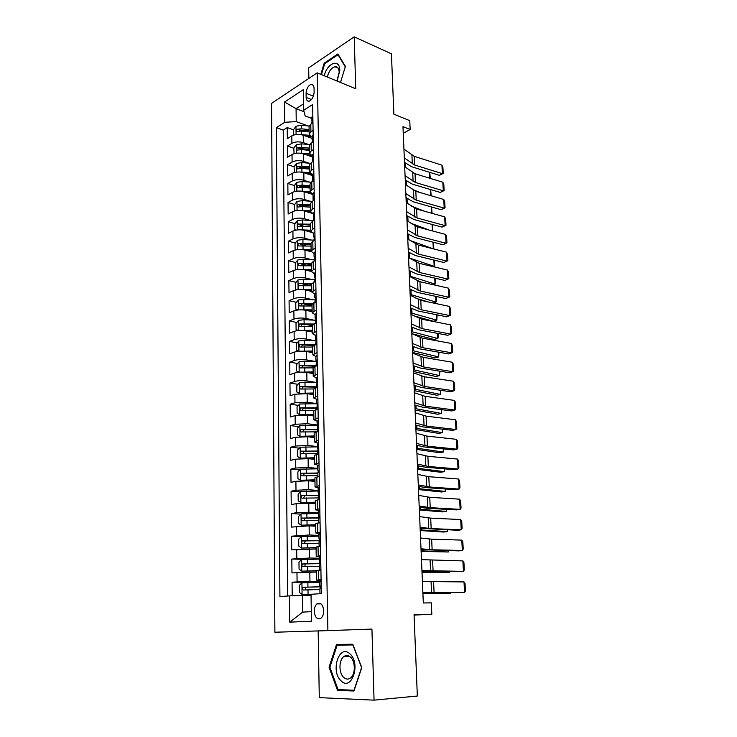 <?xml version="1.0" encoding="UTF-8"?>
<svg xmlns="http://www.w3.org/2000/svg" width="737" height="737" viewBox="0 0 737 737"><rect width="100%" height="100%" fill="white"/><g stroke="black" fill="none" stroke-linecap="round" stroke-linejoin="round"><path stroke-width="1.11" d="M323.736 610.761C322.917 604.395 320.632 602.12 316.882 603.925C315.141 605.519 314.257 607.961 314.22 611.268C315.021 617.661 317.315 619.937 321.111 618.094C322.834 616.491 323.709 614.041 323.736 610.761M318.163 630.927L319.287 697.626L374.055 700.15L417.335 696.023L414.056 614.722L431.827 614.289L431.311 602.866L423.324 602.977L402.973 126.653L410.159 129.509L409.763 120.628L393.871 114.189L391.43 53.81L354.193 36.85L308.683 67.878L308.858 78.417M271.557 103.383L274.892 632.226L327.891 630.632L317.177 72.843L271.557 103.383M312.027 138.363L303.239 135.212C298.992 133.987 295.168 134.208 291.797 135.894L287.356 138.63L287.237 127.584L293.621 129.878M308.527 144.48L303.358 142.656C299.093 141.44 295.27 141.661 291.88 143.328L287.439 146.027L293.851 148.248M287.439 146.027L287.55 157.184L292.018 154.54C295.408 152.9 299.25 152.679 303.524 153.867L312.35 156.898M312.672 175.627L303.81 172.707C299.508 171.564 295.657 171.785 292.239 173.37L287.752 175.931L287.633 164.664L294.072 166.792M313.004 194.55L304.095 191.749C299.775 190.653 295.896 190.874 292.469 192.403L287.955 194.881L287.835 183.485L294.358 185.558M299.286 187.115L300.226 187.41M311.806 213.205L304.381 210.985C300.042 209.944 296.145 210.165 292.69 211.639L288.158 214.016L288.038 202.509L294.68 204.518M299.646 206.01L301.47 206.563M311.281 232.302L304.676 230.432C300.309 229.437 296.394 229.649 292.921 231.068L288.36 233.362L288.241 221.726L295.012 223.67M300.06 225.117L303.202 226.019M311.235 251.759L304.971 250.083C300.585 249.134 296.642 249.346 293.16 250.709L288.572 252.902L288.443 241.156L295.344 243.026M300.549 244.444L305.275 245.725M311.465 271.502L305.265 269.935C300.862 269.051 296.9 269.254 293.39 270.562L288.784 272.653L288.655 260.778L295.684 262.584M301.203 263.993L307.569 265.624M311.797 291.483L305.569 290.01C301.138 289.171 297.158 289.374 293.63 290.618L288.996 292.617L288.867 280.613L296.044 282.345M302.327 283.856L310.148 285.735M312.138 311.677L305.873 310.295C301.415 309.512 297.416 309.715 293.87 310.894L289.208 312.792L289.079 300.668L296.412 302.317M304.178 304.059L312.037 305.827M312.479 332.083L306.177 330.802C301.7 330.075 297.684 330.268 294.109 331.392L289.42 333.188L289.291 320.927L296.781 322.493M306.445 324.51L312.368 325.754M312.82 352.719L306.491 351.531C301.995 350.858 297.951 351.052 294.358 352.111L289.641 353.806L289.512 341.406L297.168 342.889M309.043 345.174L312.857 345.911M313.17 373.576L306.804 372.489C302.281 371.872 298.218 372.065 294.607 373.06L289.862 374.645L289.733 362.116L297.573 363.498M312.046 366.059L314.386 366.473M313.52 394.654L307.126 393.669L294.855 394.231L290.083 395.705L289.954 383.037L297.988 384.327M315.565 387.146L316.366 387.275M313.879 415.972L307.449 415.097L295.113 415.64L290.314 417.004L290.175 404.198L298.411 405.378M314.238 437.529L307.771 436.755L295.371 437.29L290.544 438.533L290.406 425.59L298.863 426.659M314.598 459.317L308.103 458.654L295.629 459.179L290.774 460.312L290.636 447.221L299.323 448.17M314.966 481.353L308.435 480.8L295.887 481.316L291.004 482.33L290.866 469.091L299.812 469.92M315.335 503.638L308.775 503.205L296.154 503.703L291.244 504.587L291.097 491.201L300.318 491.892M315.712 526.181L309.116 525.859L291.483 527.102L291.336 513.569L300.843 514.113M316.09 548.973L291.723 549.876L291.576 536.186L301.479 536.573M316.477 572.023L291.972 572.907L291.824 559.061L304.952 559.346M321.083 579.623L316.615 580.166L321.092 580.397M320.659 555.716L316.219 556.453L320.678 556.868M320.236 532.086L315.823 533.008L320.263 533.597M319.821 508.733L315.436 509.838L319.858 510.603M319.407 485.655L315.058 486.936L319.149 487.848M319.001 462.836L314.681 464.292L318.273 465.314M306.085 93.313L306.15 97.441C306.316 100.223 307.329 101.466 309.199 101.19C312.129 99.799 313.769 96.823 314.119 92.263L314.045 88.099C313.879 85.372 312.884 84.138 311.06 84.386C308.103 85.75 306.445 88.726 306.085 93.313L313.428 96.197M304.04 111.692L296.071 108.68L296.237 121.605L284.768 122.296L276.347 127.648L279.913 596.592L289.475 595.892L289.742 622.148L311.438 621.245L311.032 594.335L321.332 593.58L312.635 104.562L303.653 110.274L305.201 115.967L311.677 118.39M284.768 122.296L284.565 102.038L303.34 89.638L303.653 110.274M319.821 581.336L309.945 581.29L309.807 571.949M319.351 558.231L309.595 558.01L309.457 548.77M318.946 535.394L309.245 534.988L309.116 525.859M318.559 512.805L308.904 512.233L308.775 503.205M318.163 490.474L308.573 489.727L308.435 480.8M317.776 468.391L308.232 467.488L308.103 458.654M317.398 446.558L307.909 445.48L307.771 436.755M317.021 424.954L307.578 423.729L307.449 415.097M316.652 403.6L307.255 402.209L307.126 393.669M316.495 382.503L306.933 380.928L306.804 372.489M315.482 361.489L306.62 359.886L306.491 351.531M314.579 340.697L306.306 339.066L306.177 330.802M313.769 320.134L305.993 318.467L305.873 310.295M313.022 299.784L305.689 298.098L305.569 290.01M312.331 279.645L305.385 277.941L305.265 269.935M311.687 259.728L305.09 257.996L304.971 250.083M311.088 240.013L304.796 238.263L304.676 230.432M310.526 220.501L304.501 218.742L304.381 210.985M309.991 201.201L304.206 199.423L304.095 191.749M309.476 182.094L303.92 180.298L303.81 172.707M308.987 163.19L303.635 161.375L303.524 153.867M287.237 127.584L283.22 130.108L287.642 596.03M309.945 581.29L292.064 582.193L292.211 595.8M291.824 559.061L309.595 558.01M291.576 536.186L309.245 534.988M291.336 513.569L296.265 512.731L308.904 512.233M291.097 491.201L295.998 490.243L308.573 489.727M290.866 469.091L295.73 468.004L308.232 467.488M290.636 447.221L295.473 446.014L307.909 445.48M290.406 425.59L295.215 424.272L307.578 423.729M290.175 404.198L294.957 402.77L307.255 402.209M289.954 383.037L294.708 381.499C298.319 380.532 302.4 380.347 306.933 380.928M289.733 362.116L294.459 360.457C298.052 359.435 302.106 359.241 306.62 359.886M289.512 341.406L294.21 339.656C297.785 338.559 301.82 338.366 306.306 339.066M289.291 320.927L293.971 319.066C297.518 317.914 301.534 317.711 305.993 318.467M289.079 300.668L293.722 298.706C297.26 297.481 301.249 297.278 305.689 298.098M288.867 280.613L293.483 278.558C297.002 277.278 300.972 277.075 305.385 277.941M288.655 260.778L293.252 258.623C296.744 257.287 300.696 257.075 305.09 257.996M288.443 241.156L293.013 238.899C296.495 237.507 300.42 237.296 304.796 238.263M288.241 221.726L292.782 219.386C296.246 217.931 300.143 217.719 304.501 218.742M288.038 202.509L292.552 200.077C295.998 198.566 299.876 198.345 304.206 199.423M287.835 183.485L292.331 180.961C295.749 179.404 299.618 179.183 303.92 180.298M287.633 164.664L292.11 162.048C295.509 160.436 299.351 160.215 303.635 161.375M313.096 130.467L310.922 131.785L309.181 134.226L312 137.091M312.838 115.81L312.939 122.895L310.793 124.212L309.052 126.681L309.181 134.226M313.299 141.919L311.115 143.208L309.365 145.604L309.494 153.232L311.244 150.873L313.437 149.593M312.433 161.854L312.322 155.175L313.418 153.655L313.621 161.173L311.447 162.416L309.687 164.729L309.816 172.43L311.576 170.155L313.778 168.92M313.99 180.611L311.779 181.818L310.01 184.047L310.139 191.841L311.917 189.639L314.128 188.451M313.114 200.915L312.995 193.72L314.109 192.311L314.312 200.28L312.12 201.431L310.332 203.578L310.461 211.455L312.248 209.345L314.478 208.193M314.69 220.142L312.46 221.266L310.664 223.32L310.793 231.28L312.599 229.253L314.837 228.148M315.049 240.225L312.801 241.303L310.996 243.274L311.134 251.317L312.939 249.382L315.187 248.323M315.252 251.888L315.381 260.548L313.151 261.561L311.336 263.441L311.465 271.575L313.289 269.724L315.556 268.719M315.593 272.165L315.749 281.073L311.668 283.828L311.806 292.045L315.924 289.337M316.145 301.82L312.018 304.445L299.498 303.506C298.273 304.685 298.292 305.496 299.563 305.938L312.046 306.012M315.095 314.635L312.156 312.755L316.293 310.185M316.32 313.409L316.495 322.815L312.359 325.284L312.506 333.686L316.661 331.263M316.892 344.022L312.718 346.353L312.857 354.847L317.048 352.581M317.269 365.478L313.068 367.662L313.216 376.248L317.426 374.129M317.481 377.003L317.638 387.192L313.428 389.2L313.575 397.888L317.813 395.935M318.052 409.127L313.796 410.988L313.934 419.777L318.209 417.98M317.14 431.661L317.564 427.607L316.956 421.288L318.227 420.587L318.421 431.338L314.155 433.024L314.312 441.905L318.605 440.275M318.845 453.78L314.533 455.309L314.681 464.292M319.25 476.489L314.911 477.843L315.058 486.936M319.655 499.474L315.289 500.644L315.436 509.838M320.07 522.717L315.676 523.712L315.823 533.008M320.484 546.228L316.062 547.047L316.219 556.453M320.908 570.033L316.449 570.65L316.615 580.166M308.075 125.953L296.237 121.605M317.177 72.843L355.75 88.781L354.193 36.85M374.055 700.15L371.927 629.076L327.891 630.632M414.074 615.063L431.827 614.289M403.259 133.277L410.159 129.509M303.552 103.862L296.071 108.68L284.565 102.038M311.042 595.385L302.465 595.441L302.686 612.115L311.29 611.664M283.22 130.108L276.347 127.648M292.064 582.193L319.729 582.294M312.331 155.986L309.494 153.232M312.663 175.093L309.816 172.43M313.004 194.393L310.139 191.841M313.345 213.905L310.461 211.455M313.686 233.62L310.793 231.28L306.666 230.994M314.036 253.546L311.134 251.317M314.386 273.694L311.465 271.575M314.736 294.054L311.806 292.045M315.464 335.446L312.506 333.686M317.002 355.529L315.832 356.468L312.857 354.847M316.21 377.759L313.216 376.248M316.615 399.279L313.575 397.888M317.076 421.039L313.934 419.777M317.619 443.048L314.312 441.905M289.475 595.892L302.465 595.441M289.742 622.148L302.686 612.115M321.433 74.603L324.704 63.714L338.007 54.75L345.266 66.791L340.503 82.48L345.395 66.367L337.905 53.939L324.179 63.207L320.835 74.354M353.953 691.002L361.756 667.584L352.774 644.23L336.533 644.46L329.061 667.215L337.509 690.394L353.953 691.002M324.971 63.539L324.179 63.207M343.792 644.359L343.626 644.838M343.829 689.86L337.509 690.394M329.918 667.16L329.061 667.215M312.81 115.81L311.659 117.423L312.239 122.056M403.931 149.086L414.24 156.336L441.933 165.143L442.384 173.665L443.232 173.453L439.363 175.332L411.642 166.746L404.502 162.361M439.363 175.332L442.384 173.665L414.636 165.014L404.309 157.893M311.769 123.613L312.175 119.928L311.723 120.979M441.933 165.143L442.919 167.502L443.232 173.453M300.097 134.521L309.531 135.304M306.122 136.253L311.189 136.704M416.073 174.052L412.665 172.605M293.685 135.064L293.612 129.583L296.034 126.22L301.249 125.318L309.144 126.055M309.098 129.546L301.304 128.828L297.195 129.224C296.081 130.274 296.007 131.029 297.002 131.499L301.332 131.039L309.135 131.757M297.195 129.224L299.535 130.071L309.125 130.817M429.708 172.338L430.325 178.4M429.818 178.243L429.524 172.283M337.131 81.088L339.812 70.365C339.858 58.122 327.016 62.894 324.308 75.791M336.855 80.978L339.223 72.254C338.974 68.384 337.537 66.56 334.92 66.763C331.318 67.887 328.785 71.314 327.329 77.044M338.532 54.971L338.007 54.75M349.928 653.885C339.287 643.429 330.167 671.214 341.019 680.804C351.623 691.942 361.185 663.272 349.928 653.885M350.453 657.072C348.15 655.11 345.883 654.99 343.635 656.722C338.734 660.389 338.753 673.093 343.709 677.423C346.058 679.505 348.398 679.634 350.729 677.791C355.621 674.014 355.427 661.19 350.453 657.072M354.211 690.21L338.099 689.648L329.9 667.197L337.141 645.151L352.949 644.7M337.141 645.151L352.885 644.939L361.581 667.547L354.027 690.228M313.17 134.641L311.991 136.198L312.608 140.878M404.687 166.737L415.032 173.729L442.836 182.223L443.287 190.819L444.144 190.561L440.247 192.431L412.425 184.176L405.249 179.948M440.247 192.431L443.287 190.819L415.428 182.5L405.064 175.627M312.101 142.628L312.488 138.777L312.046 139.79M442.836 182.223L443.821 184.554L444.144 190.561M405.451 184.554L415.825 191.298L443.748 199.46L444.208 208.138L445.056 207.834L441.15 209.704L413.208 201.772L406.013 197.7M441.15 209.704L444.208 208.138L416.23 200.151L405.829 193.536M312.377 158.805L312.976 159.883M443.748 199.46L444.733 201.772L445.056 207.834M313.851 172.9L312.654 174.347L312.718 178.013L313.354 179.091M406.216 202.555L416.635 209.041L444.669 216.862L445.139 225.623L445.986 225.273L442.062 227.134L414.001 219.543L406.778 215.637M442.062 227.134L445.139 225.623L417.041 217.968L406.603 211.62M312.774 181.274L312.718 178.013M444.669 216.862L445.664 219.147L445.986 225.273M406.999 220.722L417.446 226.95L445.599 234.43L446.069 243.284L446.926 242.869L446.594 236.688L445.599 234.43M407.386 229.88L417.861 235.969L446.069 243.284L442.974 244.73L414.802 237.48L407.552 233.74M313.059 197.433L313.732 198.493M300.051 153.167L309.641 153.886M306.26 154.807L310.811 155.203M420.108 192.55L412.223 189.345M294.035 153.692L293.842 148.073L296.274 144.738L301.516 143.853L309.651 144.572M309.411 148.091L301.571 147.4L297.444 147.796C296.311 148.856 296.256 149.611 297.278 150.081L301.599 149.639L309.448 150.32M297.444 147.796L299.793 148.607L309.429 149.316M430.638 189.584L431.191 195.793M430.684 195.637L430.38 189.501M299.996 172.016L309.844 172.67M306.389 173.564L310.59 173.904M424.466 211.224L411.661 206.24M294.478 172.495L294.072 166.746L296.523 163.448L301.792 162.582L310.295 163.301M309.724 166.82L301.838 166.166L297.702 166.553C296.541 167.621 296.495 168.395 297.555 168.856L301.875 168.432L309.761 169.077M297.702 166.553L300.06 167.336L309.743 168.008M431.578 206.986L432.057 213.343M431.55 213.205L431.237 206.885M299.931 191.067L310.139 191.657M306.5 192.504L310.507 192.808M429.192 230.073L410.951 223.293M294.947 191.5L294.376 191.325L294.312 185.623L296.762 182.343L302.069 181.514L311.134 182.232M294.376 191.325L295.067 191.473M310.037 185.752L302.115 185.125L297.951 185.503C296.781 186.59 296.744 187.364 297.831 187.824L302.152 187.419L310.074 188.036M297.951 185.503L300.327 186.258L310.056 186.894M432.536 224.555L432.831 231.04M432.426 230.93L432.103 224.435M299.867 210.331L310.452 210.846M306.601 211.648L310.572 211.934M433.135 248.784L410.076 240.502M295.463 210.708L294.616 210.45L294.542 204.693L297.02 201.441L302.345 200.63L312.248 201.367M294.616 210.45L295.565 210.681M310.36 204.877L298.209 204.656C297.02 205.761 296.993 206.544 298.117 206.996L302.428 206.6L310.397 207.18M298.209 204.656L300.595 205.383L310.378 205.973M433.494 242.289L433.798 248.36L433.31 248.728L432.978 242.16M314.542 211.97L313.336 213.306L313.4 217.056L314.119 218.106M407.782 239.083L418.275 245.034L446.539 252.165L447.018 261.101L447.866 260.64L447.534 254.403L446.539 252.165M408.178 248.323L418.69 254.145L447.018 261.101L443.904 262.492L415.613 255.592L408.335 252.017M313.465 220.759L313.787 218.64C314.496 217.341 314.496 216.54 313.796 216.227L313.4 217.056M299.784 229.806L310.774 230.23M433.218 266.665L434.176 266.333L409.053 257.895M294.855 229.778L296.062 230.11L294.855 229.778L294.782 223.965L297.269 220.741L302.621 219.958L313.465 220.713M310.682 224.195L298.467 224.011C297.269 225.126 297.241 225.918 298.411 226.37L310.719 226.535M298.467 224.011L310.692 225.255M434.379 260.17L434.664 265.919L434.176 266.333L433.863 260.05M315.021 240.234L314.874 231.814L313.676 233.104L313.741 236.89L314.506 237.922M408.574 257.618L419.104 263.293L447.488 270.074L447.967 279.093L448.824 278.577L448.492 272.275L447.488 270.074M408.971 266.96L419.519 272.497L447.967 279.093L444.835 280.428L416.423 273.888L409.118 270.488M313.815 240.815L314.137 238.53C314.856 237.222 314.846 236.411 314.128 236.107L313.741 236.89M299.701 249.484L311.106 249.825M306.712 250.543L311.125 250.82M417.455 280.843L421.168 282.013M433.218 284.722L435.06 284.113L409.357 275.97M296.541 249.742L295.095 249.318L295.021 243.431L297.527 240.244L302.907 239.479L313.796 240.188M311.005 243.726L298.725 243.569C297.508 244.702 297.499 245.495 298.697 245.946L311.042 246.084M298.725 243.569L311.023 244.739M435.281 278.227L435.549 283.644L435.06 284.113L434.756 278.107M315.169 251.861L314.026 253.113L314.091 256.937L314.892 257.95M409.367 276.338L419.943 281.737L448.446 288.158L448.925 297.26L449.791 296.689L449.45 290.332L448.446 288.158M409.772 285.772L420.366 291.032L448.925 297.26L445.784 298.54L417.253 292.359L409.919 289.134M314.165 261.101L314.487 258.641C315.215 257.324 315.206 256.504 314.459 256.2L314.091 256.937M299.6 269.392L311.438 269.622M306.73 270.304L311.447 270.571M415.963 298.292L428.142 301.912M433.098 302.962L435.945 302.059L410.14 294.358M297.029 269.604L295.344 269.051L295.27 263.109L297.785 259.958L303.193 259.221L314.146 259.875M311.336 263.468L298.992 263.339C297.757 264.482 297.757 265.283 298.992 265.725L311.373 265.845M298.992 263.339L311.346 264.426M436.184 296.458L436.433 301.534L435.945 302.059L435.659 296.348M315.528 272.146L314.377 273.335L314.994 277.987M410.177 295.251L420.79 300.364L449.413 306.408L449.902 315.602L450.758 314.975L450.418 308.554L449.413 306.408M410.583 304.777L421.214 309.743L449.902 315.602L446.733 316.818L418.082 311.014L410.721 307.965M314.524 281.598L314.846 278.964C315.574 277.637 315.565 276.817 314.81 276.513L314.45 277.204M299.498 289.512L311.769 289.641M306.703 290.277L311.788 290.544M414.139 315.906L433.273 321.249L436.838 320.18L410.933 312.921M297.499 289.678L295.592 289.005L295.519 282.999L298.043 279.876L303.478 279.166L314.487 279.765M311.751 283.413L299.259 283.312C298.015 284.473 298.024 285.283 299.296 285.726L311.705 285.818M299.259 283.312L311.677 284.325M437.096 314.865L436.838 320.18L436.571 314.763M315.887 292.653L314.736 293.777L314.8 297.693L315.685 298.642M410.997 314.358L421.647 319.176L450.39 324.842L450.878 334.128L451.744 333.437L451.394 326.961L450.39 324.842M411.403 323.976L422.071 328.647L450.878 334.128L447.691 335.28L418.92 329.854L411.532 326.988M314.883 302.327L315.224 299.498C315.943 298.172 315.924 297.352 315.169 297.039L314.8 297.693M316.256 313.382L315.095 314.45L315.169 318.402L316.081 319.314M411.817 333.649L422.504 338.172L451.376 343.451L451.873 352.83L452.739 352.083L452.389 345.542L451.376 343.451M412.232 343.378L422.946 347.744L451.873 352.83L448.667 353.926L419.777 348.877L412.361 346.206M315.252 323.285L315.602 320.263C316.311 318.946 316.293 318.117 315.528 317.785L315.169 318.402M316.624 334.34L315.464 335.344L315.528 339.342L316.477 340.218M412.656 353.152L423.379 357.362L452.371 362.254L452.877 371.715L453.734 370.914L453.384 364.308L452.371 362.254M413.07 362.973L423.821 367.026L452.877 371.715L449.644 372.747L420.634 368.104L413.19 365.616M315.62 344.483L315.989 341.259C316.689 339.941 316.661 339.103 315.897 338.762L315.528 339.342M413.494 372.839L424.263 376.745L453.375 381.232L453.881 390.794L454.747 389.928L454.397 383.258L453.375 381.232M413.918 382.77L424.705 386.51L453.881 390.794L450.639 391.762L421.5 387.515L414.019 385.23M317.094 355.575L317.251 365.488M315.989 365.911L316.376 362.484C317.067 361.167 317.03 360.329 316.265 359.969L315.897 360.513L316.882 361.342M317.389 376.966L316.201 377.832L316.274 381.923L317.279 382.696M414.341 392.738L425.157 396.331L454.388 400.403L454.904 410.058L455.77 409.136L455.411 402.393L454.388 400.403M414.774 402.77L425.599 406.188L454.904 410.058L451.643 410.96L422.375 407.128L414.867 405.037M316.376 387.579L316.763 383.949C317.444 382.641 317.407 381.794 316.643 381.425L316.274 381.923M317.868 398.68L316.578 399.436L316.652 403.572L317.675 404.281M415.207 412.849L426.05 416.11L455.42 419.768L455.936 429.514L456.802 428.529L456.443 421.721L455.42 419.768M415.64 422.974L426.502 426.069L455.936 429.514L452.647 430.353L423.259 426.935L415.723 425.046M316.753 409.496L317.159 405.654L317.021 403.111L316.652 403.572M416.073 433.163L426.963 436.092L456.452 439.316L456.977 449.174L457.843 448.124L457.474 441.242L456.452 439.316M416.506 443.398L427.414 446.161L456.977 449.174L453.67 449.929L424.153 446.954L416.589 445.268M317.03 425.461L318.062 426.106M318.651 442.762L317.343 443.379L317.417 447.599L318.448 448.17M416.949 453.688L427.875 456.277L457.502 459.077L458.027 469.027L458.893 467.912L458.525 460.957L457.502 459.077M417.391 464.034L428.344 466.457L458.027 469.027L454.701 469.718L425.056 467.166L417.464 465.701M317.527 454.084L317.969 449.81L317.417 447.599M319.25 476.443L319.02 465.167L317.73 465.72L317.813 469.994L318.826 470.492M417.833 474.435L428.805 476.682L458.552 479.022L459.087 489.082L459.962 487.894L459.584 480.874L458.552 479.022M319.149 476.434L318.246 476.701M418.284 484.891L429.275 486.954L459.087 489.082L455.742 489.7L425.968 487.599L418.34 486.346M317.923 476.765L317.859 472.703L318.384 472.27L317.813 469.994M319.655 499.244L319.425 487.848L318.126 488.327L318.2 492.648L319.195 493.062M418.727 495.402L429.745 497.291L459.621 499.179L460.164 509.341L461.03 508.088L460.653 500.994L459.621 499.179M319.554 499.244L318.329 499.704M419.178 505.969L430.215 507.673L460.164 509.341L456.793 509.884L426.889 508.244L419.233 507.213M318.329 499.714L318.255 495.384L318.799 494.988L318.2 492.648M319.858 510.805L318.531 511.183L318.605 515.559L319.554 515.891M419.639 516.591L430.694 518.12L460.699 519.548L461.242 529.802L462.117 528.484L461.74 521.326L460.699 519.548M320.061 522.312L318.992 522.883M420.09 527.268L431.163 528.613L461.242 529.802L457.861 530.272L420.136 528.3M318.725 522.717L318.651 518.323L319.213 517.973L318.605 515.559M320.273 534.012L318.928 534.316L319.01 538.738L319.904 538.987M420.551 538.001L431.652 539.162L461.795 540.12L462.339 550.484L463.214 549.093L462.827 541.861L461.795 540.12M320.475 545.656L319.13 545.979L320.355 546.246M421.011 548.798L432.131 549.774L462.339 550.484L458.93 550.88L421.048 549.609M320.383 545.647L320.245 533.993M319.13 545.979L319.057 541.538L319.637 541.216L319.01 538.738M299.397 309.853L312.11 309.872M306.638 310.461L312.12 310.719M411.9 333.686L434.157 339.49L437.741 338.476L411.734 331.668M297.96 309.973L295.841 309.172L295.767 303.1L298.301 300.005L303.773 299.323L314.911 299.876M312.433 303.598L299.526 303.506M300.816 305.726L301.977 304.049M438.018 333.456L438.239 337.832L437.741 338.476L437.492 333.354M299.296 330.425L312.451 330.314M306.509 330.867L312.46 331.116M412.628 352.489L435.051 357.915L438.662 356.948L412.545 350.609M298.421 330.498L296.09 329.55L296.016 323.414L298.568 320.355L304.068 319.701L315.648 320.217M313.501 324.004L299.738 323.93C298.54 325.109 298.568 325.92 299.839 326.371L312.377 326.417M301.111 326.169L302.179 324.437L312.525 324.777M438.948 352.231L438.662 356.948L438.423 352.139M299.204 351.217L312.792 350.987M306.306 351.494L312.801 351.733M413.439 371.485L435.954 376.506L439.584 375.594L413.365 369.734M298.863 351.245L296.348 350.149L296.274 343.949L298.835 340.927L304.372 340.301L316.302 340.77M315.16 344.649L299.987 344.566C298.807 345.754 298.853 346.574 300.116 347.035L312.728 347.035M301.415 346.832L302.548 345.017L313.501 345.349M439.888 371.19L439.584 375.594L439.363 371.098M316.846 361.535L304.676 361.121L299.111 361.72L296.523 364.704L296.606 370.978L299.25 372.203L313.142 371.881M305.855 372.342L313.151 372.572M414.258 390.674L436.866 395.281L440.514 394.433L414.185 389.044M315.989 365.469L300.235 365.432C299.084 366.621 299.13 367.45 300.392 367.91L313.078 367.892M301.719 367.726L302.843 365.828L315.243 366.16M440.837 390.334L440.514 394.433L440.302 390.251M316.901 382.512L304.98 382.171L299.388 382.743L296.79 385.691L296.864 392.029L299.526 393.337L313.492 392.996M299.526 393.337L300.088 393.42M304.528 393.411L313.501 393.641M415.088 410.067L437.787 414.249L441.454 413.448L415.023 408.556M316.348 386.51L300.484 386.52C299.351 387.726 299.415 388.556 300.678 389.025L313.483 388.97M302.032 388.841L303.137 386.879L316.366 387.165M441.795 409.671L441.454 413.448L441.26 409.597M316.698 403.719L299.664 403.996L297.048 406.907L297.131 413.319L299.802 414.71L313.851 414.36M299.802 414.71L300.917 414.857M303.294 414.82L313.861 414.94M415.917 429.643L438.718 433.393L442.403 432.656L415.861 428.271M316.726 407.782L300.742 407.847C299.637 409.053 299.71 409.901 300.963 410.371L314.404 410.297M302.354 410.196L303.432 408.151L316.735 408.381M442.762 429.201L442.403 432.656L442.228 429.137M317.03 425.175L299.941 425.479L297.315 428.354L297.398 434.839L300.088 436.313L314.211 435.954M300.088 436.313L301.949 436.534M302.686 436.525L314.22 436.479M416.764 449.423L439.648 452.73L443.361 452.048L416.709 448.179M317.094 429.284L300.991 429.413C299.913 430.629 299.996 431.477 301.249 431.956L316.366 431.864M302.686 431.79L303.736 429.662L317.103 429.828M443.748 448.934L443.361 452.048L443.204 448.879M317.407 446.871L300.226 447.202L297.582 450.04L297.665 456.59L300.374 458.165L314.57 457.788M300.374 458.165L314.579 458.257M417.621 469.395L440.597 472.26L444.328 471.643L417.575 468.29M317.481 451.026L301.258 451.21C300.199 452.435 300.3 453.292 301.544 453.771L317.527 453.651M303.027 453.623L304.04 451.413L317.49 451.514M444.733 468.861L444.328 471.643L444.19 468.815M317.785 468.815L300.512 469.174L297.859 471.975L297.932 478.599L300.659 480.257L314.939 479.861M300.659 480.257L314.948 480.275M418.478 489.58L441.555 491.984L445.314 491.422L418.441 488.613M317.859 473.007L301.525 473.265C300.493 474.49 300.595 475.347 301.838 475.844L317.905 475.669M303.377 475.697L304.353 473.412L317.868 473.44M445.728 488.99L445.314 491.422L445.185 488.953M318.172 490.999L300.807 491.395L298.126 494.149L298.209 500.847L300.954 502.597L315.316 502.192M300.954 502.597L315.316 502.542M419.353 509.967L442.522 511.902L446.3 511.414L419.316 509.147M318.338 495.246L301.792 495.559C300.779 496.793 300.899 497.659 302.133 498.157L318.292 497.926M303.736 498.019L304.657 495.651L318.255 495.614M446.742 509.331L446.3 511.414L446.198 509.304M318.568 513.44L301.101 513.864L298.411 516.573L298.494 523.353L301.249 525.195L315.685 524.772M301.249 525.195L315.694 525.066M420.237 530.566L443.499 532.031L447.295 531.598L420.201 529.894M319.388 517.724L302.059 518.102C301.083 519.345 301.203 520.221 302.437 520.727L318.688 520.442M304.123 520.598L304.98 518.148L319.139 518.037M447.755 529.885L447.295 531.598L447.212 529.857M318.964 536.131L301.396 536.591L298.688 539.254L298.771 546.108L301.544 548.052L316.072 547.609M301.544 548.052L316.072 547.84M421.122 551.387L448.308 551.995L421.103 550.852M320.005 540.461L302.336 540.912C301.378 542.156 301.516 543.04 302.741 543.556L319.084 543.215M304.519 543.436L305.293 540.903L319.932 540.709M448.787 550.64L448.308 551.995L448.243 550.631M320.687 557.494L319.342 557.706L319.416 562.184L320.236 562.349M421.472 559.65L462.891 560.903L463.444 571.378L464.319 569.913L463.932 562.607L462.891 560.903M320.899 569.268L319.545 569.508L320.908 569.701M421.942 570.567L463.444 571.378L421.969 571.138M319.545 569.508L319.462 565.021L320.07 564.735L319.416 562.184M319.361 559.079L301.691 559.576L298.973 562.193L299.056 569.13L301.848 571.166L316.459 570.714M301.848 571.166L316.459 570.88M422.025 572.419L449.321 572.594L422.006 572.032M320.494 563.455L302.621 563.98C301.682 565.233 301.829 566.117 303.045 566.642L319.49 566.246M304.943 566.541L305.1 564.026L305.615 563.906L320.475 563.639M449.653 571.617L449.321 572.594L449.275 571.617M321.111 581.244L319.747 581.382L319.83 585.906L320.558 585.998M422.412 581.53L464.006 581.908L464.568 592.484L465.443 590.954L465.047 583.566L464.006 581.908M321.323 593.156L319.959 593.322L321.323 593.414M422.881 592.566L464.568 592.484L422.9 592.907M319.959 593.322L319.876 588.771L320.503 588.541L319.83 585.906M319.766 582.294L301.995 582.82L299.259 585.399L299.342 592.41L302.152 594.547L313.28 594.169M302.152 594.547L311.235 594.317M422.927 593.672L450.353 593.405L422.918 593.442M320.862 586.716L302.898 587.315C301.986 588.568 302.142 589.462 303.358 590.005L319.895 589.545M305.404 589.904L305.394 587.315L305.947 587.186L320.881 586.836M450.547 592.824L450.353 593.405L450.325 592.824M303.358 142.656L303.239 135.212M291.88 143.328L291.797 135.894M297.085 581.751L296.974 572.409M296.808 558.48L296.698 549.249M296.532 535.477L296.421 526.347M296.265 512.731L296.154 503.703M295.998 490.243L295.887 481.316M295.73 468.004L295.629 459.179M295.473 446.014L295.371 437.29M295.215 424.272L295.113 415.64M294.957 402.77L294.855 394.231M294.708 381.499L294.607 373.06M294.459 360.457L294.358 352.111M294.21 339.656L294.109 331.392M293.971 319.066L293.87 310.894M293.722 298.706L293.63 290.618M293.483 278.558L293.39 270.562M293.252 258.623L293.16 250.709M293.013 238.899L292.921 231.068M292.782 219.386L292.69 211.639M292.552 200.077L292.469 192.403M292.331 180.961L292.239 173.37M292.11 162.048L292.018 154.54M310.922 131.785L310.793 124.212M311.244 150.873L311.115 143.208M311.576 170.155L311.447 162.416M311.917 189.639L311.779 181.818M312.248 209.345L312.12 201.431M312.599 229.253L312.46 221.266M312.939 249.382L312.801 241.303M313.289 269.724L313.151 261.561M313.64 290.295L313.501 282.041M313.999 311.097L313.851 302.75M314.358 332.129L314.211 323.681M314.727 353.392L314.579 344.852M315.095 374.893L314.948 366.261M315.464 396.635L315.316 387.911M315.841 418.625L315.694 409.8M316.228 440.864L316.072 431.937M316.615 463.37L316.459 454.333M317.002 486.125L316.846 476.986M317.398 509.147L317.242 499.907M317.794 532.436L317.638 523.086M318.2 556.002L318.043 546.541M318.614 579.844L318.448 570.272M311.539 99.541L306.15 97.441M411.928 155.203L412.315 163.9M414.24 156.336L414.636 165.014M312.599 120.232L312.064 120.03M295.97 126.303L296.081 134.549M301.332 131.039L301.387 134.558M301.249 125.318L301.304 128.828M405.709 167.492L405.525 163.126M313.28 141.928L313.151 134.641M412.711 172.642L413.098 181.422M415.032 173.729L415.428 182.5M312.921 139.063L312.387 138.869M413.494 190.247L413.899 199.119M415.825 191.298L416.23 200.151M313.243 158.096L312.728 157.911M313.962 180.62L313.824 172.891M414.295 208.027L414.701 216.982M416.635 209.041L417.041 217.968M313.575 177.322L313.059 177.156M415.097 225.983L415.502 235.02M417.446 226.95L417.861 235.969M313.898 196.761L313.4 196.604M296.21 144.82L296.32 153.232M301.599 149.639L301.654 153.195M301.516 143.853L301.571 147.4M406.474 185.282L406.28 180.685M296.458 163.531L296.569 172.108M301.875 168.432L301.93 172.025M301.792 162.582L301.838 166.166M407.248 203.255L407.045 198.41M296.707 182.426L296.818 191.178M302.152 187.419L302.207 191.049M302.069 181.514L302.115 185.125M408.031 221.395L407.81 216.31M296.956 201.523L297.066 210.45M302.428 206.6L302.483 210.266M302.345 200.63L302.391 204.287M408.814 239.718L408.584 234.384M314.671 220.151L314.524 211.961M415.917 244.104L416.322 253.242M418.275 245.034L418.69 254.145M314.229 216.411L313.75 216.263M297.204 220.824L297.324 229.926M302.714 225.983L302.76 229.695M302.621 219.958L302.677 223.652M409.606 258.079L409.376 252.644M416.737 262.418L417.151 271.631M419.104 263.293L419.519 272.497M314.561 236.264L314.1 236.135M297.462 240.326L297.582 249.613M302.999 245.578L303.045 249.327M302.907 239.479L302.962 243.219M410.389 276.264L410.168 271.078M417.566 280.898L417.98 290.212M419.943 281.737L420.366 291.032M297.72 260.032L297.84 269.502M303.285 265.375L303.34 269.162M303.193 259.221L303.248 262.989M411.182 294.634L410.97 289.696M418.404 299.572L418.819 308.978M420.79 300.364L421.214 309.743M297.978 279.949L298.098 289.613M303.57 285.385L303.626 289.217M303.478 279.166L303.533 282.98M411.974 313.179L411.771 308.499M316.118 301.829L315.952 292.672M419.242 318.43L419.675 327.928M421.647 319.176L422.071 328.647M420.099 337.472L420.532 347.072M422.504 338.172L422.946 347.744M316.864 344.032L316.698 334.368M420.965 356.717L421.398 366.409M423.379 357.362L423.821 367.026M421.831 376.146L422.273 385.939M424.263 376.745L424.705 386.51M422.716 395.778L423.158 405.672M425.157 396.331L425.599 406.188M318.025 409.136L317.84 398.662M423.609 415.613L424.051 425.608M426.05 416.11L426.502 426.069M424.503 435.65L424.954 445.747M426.963 436.092L427.414 446.161M318.817 453.789L318.624 442.753M425.415 455.89L425.866 466.097M427.875 456.277L428.344 466.457M426.327 476.351L426.787 486.65M428.805 476.682L429.275 486.954M427.257 497.014L427.727 507.434M429.745 497.291L430.215 507.673M320.033 522.238L319.83 510.787M428.197 517.899L428.667 528.429M430.694 518.12L431.163 528.613M429.137 539.005L429.616 549.645M431.652 539.162L432.131 549.774M298.236 300.079L298.365 309.936M303.865 305.615L303.92 309.485M303.773 299.323L303.828 303.174M412.784 331.917L412.591 327.486M298.503 320.429L298.632 330.48M304.16 326.058L304.215 329.973M304.068 319.701L304.123 323.598M413.595 350.83L413.42 346.676M302.262 324.427L299.802 323.912M298.771 341.001L298.909 351.245M304.464 346.731L304.519 350.683M304.372 340.301L304.427 344.234M414.415 369.937L414.249 366.049M302.548 345.017L300.079 344.538M299.047 361.793L299.176 372.167M304.768 367.616L304.823 371.614M304.676 361.121L304.731 365.101M415.244 389.237L415.088 385.626M302.843 365.828L300.355 365.395M299.314 382.816L299.452 393.3M305.072 388.74L305.127 392.784M304.98 382.171L305.035 386.197M416.083 408.731L415.944 405.405M303.137 386.879L300.641 386.483M299.6 404.06L299.738 414.673M305.385 410.094L305.44 414.185M305.284 403.452L305.348 407.524M416.93 428.427L416.801 425.378M303.432 408.151L300.926 407.801M299.876 425.553L300.014 436.276M305.698 431.689L305.754 435.825M305.597 424.973L305.662 429.091M417.787 448.317L417.667 445.572M303.736 429.662L301.212 429.349M300.162 447.276L300.3 458.119M306.012 453.522L306.076 457.705M305.91 446.733L305.975 450.887M418.653 468.41L418.542 465.959M304.04 451.413L301.507 451.145M300.447 469.248L300.585 480.211M306.334 475.605L306.399 479.824M306.233 468.732L306.297 472.942M419.519 488.714L419.427 486.567M304.353 473.412L301.802 473.182M300.733 491.459L300.88 502.551M306.656 497.936L306.721 502.201M306.555 490.98L306.62 495.236M420.403 509.221L420.33 507.397M304.657 495.651L302.096 495.467M301.028 513.929L301.175 525.149M306.988 520.515L307.043 524.836M306.887 513.486L306.942 517.789M421.297 529.949L421.232 528.438M304.98 518.148L302.4 518.01M301.322 536.656L301.47 547.996M307.32 543.353L307.375 547.72M307.209 536.25L307.274 540.599M422.2 550.889L422.144 549.71M305.293 540.903L302.704 540.801M320.871 569.194L320.659 557.476M430.095 560.332L430.583 571.083M432.619 560.433L433.098 571.157M301.626 559.641L301.774 571.111M307.651 566.458L307.716 570.88M307.55 559.263L307.615 563.667M423.102 572.05L423.066 571.203M305.615 563.906L303.008 563.86M321.295 593.092L321.083 581.226M431.062 581.889L431.55 592.76M433.596 581.935L434.084 592.769M301.93 582.884L302.078 594.492M307.992 589.83L308.057 594.298M307.882 582.552L307.946 587.011M424.024 593.432L424.005 592.935M305.947 587.186L303.322 587.186M321.028 603.87L316.882 603.925M312.156 312.755L312.018 304.445M313.308 85.289L311.06 84.386M338.062 68.09L334.92 66.763M349.578 656.381L343.635 656.722M315.832 356.468L315.897 360.513M301.94 304.059L299.498 303.506M302.179 324.437L299.738 323.93M302.419 345.036L299.987 344.566M302.677 365.856L300.235 365.432M302.925 386.907L300.484 386.52M303.183 408.197L300.742 407.847M303.441 429.717L300.991 429.413M303.708 451.477L301.258 451.21M303.976 473.486L301.525 473.265M304.252 495.734L301.792 495.559M304.528 518.24L302.059 518.102M304.814 541.004L302.336 540.912M305.1 564.026L302.621 563.98M305.394 587.315L302.898 587.315"/></g></svg>

